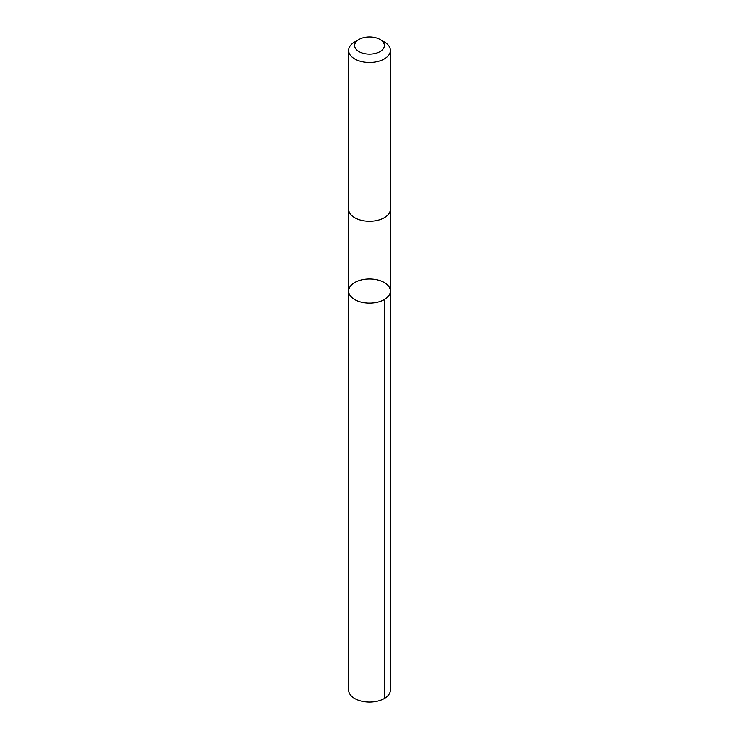 <?xml version="1.0" encoding="UTF-8"?>
<svg xmlns="http://www.w3.org/2000/svg" width="739" height="739" viewBox="0 0 739 739"><rect width="100%" height="100%" fill="white"/><g stroke="black" fill="none" stroke-linecap="round" stroke-linejoin="round"><path stroke-width="1.11" d="M390.257 289.743A20.877 12.055 180 0 1 390.377 291.046A20.877 12.055 180 0 1 369.5 303.101A20.877 12.055 180 0 1 348.623 291.046A20.877 12.055 180 0 1 368.364 279.009A20.877 12.055 180 0 1 390.257 289.743M348.614 690.014A20.886 12.055 0 0 0 348.743 691.316A20.886 12.055 0 0 0 370.636 702.05A20.886 12.055 0 0 0 390.386 690.014L390.377 291.046A20.877 12.055 180 0 1 369.5 303.101A20.877 12.055 180 0 1 348.623 291.046L348.614 690.014M358.997 39.463L354.738 41.92A20.886 12.055 0 0 0 348.614 50.446L348.614 209.211A20.886 12.055 0 0 0 348.743 210.513A20.886 12.055 0 0 0 370.636 221.247A20.886 12.055 0 0 0 390.386 209.211L390.386 50.446A20.886 12.055 0 0 0 384.262 41.92L380.003 39.463A14.854 8.572 0 0 0 358.997 39.463A14.854 8.572 0 0 0 354.729 46.455A14.854 8.572 0 0 0 375.92 53.263A14.854 8.572 0 0 0 380.003 39.463M348.614 50.446A20.886 12.055 0 0 0 348.743 51.758A20.886 12.055 0 0 0 370.636 62.482A20.886 12.055 0 0 0 390.386 50.446M384.262 299.572L384.262 698.54M348.623 209.396L348.623 291.046M390.377 209.396L390.377 291.046"/></g></svg>
